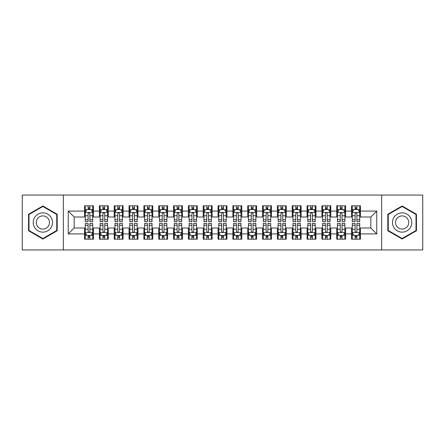 <?xml version="1.0" encoding="UTF-8"?>
<svg xmlns="http://www.w3.org/2000/svg" width="445" height="445" viewBox="0 0 445 445"><rect width="100%" height="100%" fill="white"/><g stroke="black" fill="none" stroke-linecap="round" stroke-linejoin="round"><path stroke-width="0.67" d="M381.66 249.94L422.75 249.94L422.75 195.06L381.66 195.06L381.66 249.94L63.34 249.94L63.34 195.06L22.25 195.06L22.25 249.94L63.34 249.94M381.66 195.06L63.34 195.06M68.235 233.92L68.235 211.08L84.55 211.08L84.55 217.01L74.165 217.01L74.165 227.99L68.235 233.92L84.55 233.92L84.55 239.188L93.45 239.188L93.45 233.92L99.385 233.92L99.385 239.188L108.285 239.188L108.285 233.92L114.215 233.92L114.215 239.188L123.115 239.188L123.115 233.92L129.05 233.92L129.05 239.188L137.95 239.188L137.95 233.92L143.885 233.92L143.885 239.188L152.785 239.188L152.785 233.92L158.715 233.92L158.715 239.188L167.615 239.188L167.615 233.92L173.55 233.92L173.55 239.188L182.45 239.188L182.45 233.92L188.385 233.92L188.385 239.188L197.285 239.188L197.285 233.92L203.215 233.92L203.215 239.188L212.115 239.188L212.115 233.92L218.05 233.92L218.05 239.188L226.95 239.188L226.95 233.92L232.885 233.92L232.885 239.188L241.785 239.188L241.785 233.92L247.715 233.92L247.715 239.188L256.615 239.188L256.615 233.92L262.55 233.92L262.55 239.188L271.45 239.188L271.45 233.92L277.385 233.92L277.385 239.188L286.285 239.188L286.285 233.92L292.215 233.92L292.215 239.188L301.115 239.188L301.115 233.92L307.05 233.92L307.05 239.188L315.95 239.188L315.95 233.92L321.885 233.92L321.885 239.188L330.785 239.188L330.785 233.92L336.715 233.92L336.715 239.188L345.615 239.188L345.615 233.92L351.55 233.92L351.55 239.188L360.45 239.188L360.45 227.99L370.835 227.99L370.835 217.01L360.45 217.01L360.45 211.08L376.765 211.08L376.765 233.92L360.45 233.92M360.45 211.08L360.45 205.812L351.55 205.812L351.55 211.08L345.615 211.08L345.615 205.812L336.715 205.812L336.715 211.08L330.785 211.08L330.785 205.812L321.885 205.812L321.885 211.08L315.95 211.08L315.95 205.812L307.05 205.812L307.05 211.08L301.115 211.08L301.115 205.812L292.215 205.812L292.215 211.08L286.285 211.08L286.285 205.812L277.385 205.812L277.385 211.08L271.45 211.08L271.45 205.812L262.55 205.812L262.55 211.08L256.615 211.08L256.615 205.812L247.715 205.812L247.715 211.08L241.785 211.08L241.785 205.812L232.885 205.812L232.885 211.08L226.95 211.08L226.95 205.812L218.05 205.812L218.05 211.08L212.115 211.08L212.115 205.812L203.215 205.812L203.215 211.08L197.285 211.08L197.285 205.812L188.385 205.812L188.385 211.08L182.45 211.08L182.45 205.812L173.55 205.812L173.55 211.08L167.615 211.08L167.615 205.812L158.715 205.812L158.715 211.08L152.785 211.08L152.785 205.812L143.885 205.812L143.885 211.08L137.95 211.08L137.95 205.812L129.05 205.812L129.05 211.08L123.115 211.08L123.115 205.812L114.215 205.812L114.215 211.08L108.285 211.08L108.285 205.812L99.385 205.812L99.385 211.08L93.45 211.08L93.45 205.812L84.55 205.812L84.55 211.08M345.615 233.92L345.615 227.99L351.55 227.99L351.55 233.92M376.765 211.08L370.835 217.01M330.785 233.92L330.785 227.99L336.715 227.99L336.715 233.92M351.55 211.08L351.55 217.01L345.615 217.01L345.615 211.08M315.95 233.92L315.95 227.99L321.885 227.99L321.885 233.92M336.715 211.08L336.715 217.01L330.785 217.01L330.785 211.08M301.115 233.92L301.115 227.99L307.05 227.99L307.05 233.92M321.885 211.08L321.885 217.01L315.95 217.01L315.95 211.08M286.285 233.92L286.285 227.99L292.215 227.99L292.215 233.92M307.05 211.08L307.05 217.01L301.115 217.01L301.115 211.08M271.45 233.92L271.45 227.99L277.385 227.99L277.385 233.92M292.215 211.08L292.215 217.01L286.285 217.01L286.285 211.08M256.615 233.92L256.615 227.99L262.55 227.99L262.55 233.92M277.385 211.08L277.385 217.01L271.45 217.01L271.45 211.08M241.785 233.92L241.785 227.99L247.715 227.99L247.715 233.92M262.55 211.08L262.55 217.01L256.615 217.01L256.615 211.08M226.95 233.92L226.95 227.99L232.885 227.99L232.885 233.92M247.715 211.08L247.715 217.01L241.785 217.01L241.785 211.08M212.115 233.92L212.115 227.99L218.05 227.99L218.05 233.92M232.885 211.08L232.885 217.01L226.95 217.01L226.95 211.08M197.285 233.92L197.285 227.99L203.215 227.99L203.215 233.92M218.05 211.08L218.05 217.01L212.115 217.01L212.115 211.08M182.45 233.92L182.45 227.99L188.385 227.99L188.385 233.92M203.215 211.08L203.215 217.01L197.285 217.01L197.285 211.08M167.615 233.92L167.615 227.99L173.55 227.99L173.55 233.92M188.385 211.08L188.385 217.01L182.45 217.01L182.45 211.08M152.785 233.92L152.785 227.99L158.715 227.99L158.715 233.92M173.55 211.08L173.55 217.01L167.615 217.01L167.615 211.08M137.95 233.92L137.95 227.99L143.885 227.99L143.885 233.92M158.715 211.08L158.715 217.01L152.785 217.01L152.785 211.08M123.115 233.92L123.115 227.99L129.05 227.99L129.05 233.92M143.885 211.08L143.885 217.01L137.95 217.01L137.95 211.08M108.285 233.92L108.285 227.99L114.215 227.99L114.215 233.92M129.05 211.08L129.05 217.01L123.115 217.01L123.115 211.08M93.45 233.92L93.45 227.99L99.385 227.99L99.385 233.92M114.215 211.08L114.215 217.01L108.285 217.01L108.285 211.08M74.165 227.99L84.55 227.99L84.55 233.92M99.385 211.08L99.385 217.01L93.45 217.01L93.45 211.08M351.55 209.523L352.29 209.523M359.71 209.523L360.45 209.523M336.715 209.523L337.46 209.523M344.875 209.523L345.615 209.523M321.885 209.523L322.625 209.523M330.04 209.523L330.785 209.523M307.05 209.523L307.79 209.523M315.21 209.523L315.95 209.523M292.215 209.523L292.96 209.523M300.375 209.523L301.115 209.523M277.385 209.523L278.125 209.523M285.54 209.523L286.285 209.523M262.55 209.523L263.29 209.523M270.71 209.523L271.45 209.523M247.715 209.523L248.46 209.523M255.875 209.523L256.615 209.523M232.885 209.523L233.625 209.523M241.04 209.523L241.785 209.523M218.05 209.523L218.79 209.523M226.21 209.523L226.95 209.523M203.215 209.523L203.96 209.523M211.375 209.523L212.115 209.523M188.385 209.523L189.125 209.523M196.54 209.523L197.285 209.523M173.55 209.523L174.29 209.523M181.71 209.523L182.45 209.523M158.715 209.523L159.46 209.523M166.875 209.523L167.615 209.523M143.885 209.523L144.625 209.523M152.04 209.523L152.785 209.523M129.05 209.523L129.79 209.523M137.21 209.523L137.95 209.523M114.215 209.523L114.96 209.523M122.375 209.523L123.115 209.523M99.385 209.523L100.125 209.523M107.54 209.523L108.285 209.523M84.55 209.523L85.29 209.523M92.71 209.523L93.45 209.523M84.55 235.477L85.29 235.477M92.71 235.477L93.45 235.477M99.385 235.477L100.125 235.477M107.54 235.477L108.285 235.477M114.215 235.477L114.96 235.477M122.375 235.477L123.115 235.477M129.05 235.477L129.79 235.477M137.21 235.477L137.95 235.477M143.885 235.477L144.625 235.477M152.04 235.477L152.785 235.477M158.715 235.477L159.46 235.477M166.875 235.477L167.615 235.477M173.55 235.477L174.29 235.477M181.71 235.477L182.45 235.477M188.385 235.477L189.125 235.477M196.54 235.477L197.285 235.477M203.215 235.477L203.96 235.477M211.375 235.477L212.115 235.477M218.05 235.477L218.79 235.477M226.21 235.477L226.95 235.477M232.885 235.477L233.625 235.477M241.04 235.477L241.785 235.477M247.715 235.477L248.46 235.477M255.875 235.477L256.615 235.477M262.55 235.477L263.29 235.477M270.71 235.477L271.45 235.477M277.385 235.477L278.125 235.477M285.54 235.477L286.285 235.477M292.215 235.477L292.96 235.477M300.375 235.477L301.115 235.477M307.05 235.477L307.79 235.477M315.21 235.477L315.95 235.477M321.885 235.477L322.625 235.477M330.04 235.477L330.785 235.477M336.715 235.477L337.46 235.477M344.875 235.477L345.615 235.477M351.55 235.477L352.29 235.477M359.71 235.477L360.45 235.477M68.235 211.08L74.165 217.01M370.835 227.99L376.765 233.92M57.182 214.234L42.87 205.974L28.552 214.234L28.552 230.766L42.87 239.026L57.182 230.766L57.182 214.234M387.818 214.234L387.818 230.766L402.13 239.026L416.448 230.766L416.448 214.234L402.13 205.974L387.818 214.234M89.89 207.743L88.11 207.743M92.71 219.752L89.89 219.752L89.89 221.61L92.71 221.61L92.71 212.56L91.225 209.595L86.775 209.595L85.29 212.56L85.29 221.61L88.11 221.61L88.11 219.752L85.29 219.752M85.29 212.56L85.29 205.812M92.71 212.56L92.71 205.812M88.11 209.595L88.11 205.812M89.89 205.812L89.89 209.595M89.89 219.752L89.89 213.672C89.295 212.532 88.705 212.532 88.11 213.672L88.11 219.752M89.89 209.523L88.11 209.523M88.11 237.257L89.89 237.257M85.29 225.248L88.11 225.248L88.11 223.39L85.29 223.39L85.29 232.44L86.775 235.405L91.225 235.405L92.71 232.44L92.71 223.39L89.89 223.39L89.89 225.248L92.71 225.248M92.71 232.44L92.71 239.188M85.29 232.44L85.29 239.188M89.89 235.405L89.89 239.188M88.11 239.188L88.11 235.405M88.11 225.248L88.11 231.328C88.705 232.468 89.295 232.468 89.89 231.328L89.89 225.248M88.11 235.477L89.89 235.477M104.725 207.743L102.945 207.743M107.54 219.752L104.725 219.752L104.725 221.61L107.54 221.61L107.54 212.56L106.06 209.595L101.61 209.595L100.125 212.56L100.125 221.61L102.945 221.61L102.945 219.752L100.125 219.752M100.125 212.56L100.125 205.812M107.54 212.56L107.54 205.812M102.945 209.595L102.945 205.812M104.725 205.812L104.725 209.595M104.725 219.752L104.725 213.672C104.13 212.532 103.535 212.532 102.945 213.672L102.945 219.752M104.725 209.523L102.945 209.523M119.555 207.743L117.775 207.743M122.375 219.752L119.555 219.752L119.555 221.61L122.375 221.61L122.375 212.56L120.89 209.595L116.44 209.595L114.96 212.56L114.96 221.61L117.775 221.61L117.775 219.752L114.96 219.752M114.96 212.56L114.96 205.812M122.375 212.56L122.375 205.812M117.775 209.595L117.775 205.812M119.555 205.812L119.555 209.595M119.555 219.752L119.555 213.672C118.965 212.532 118.37 212.532 117.775 213.672L117.775 219.752M119.555 209.523L117.775 209.523M102.945 237.257L104.725 237.257M100.125 225.248L102.945 225.248L102.945 223.39L100.125 223.39L100.125 232.44L101.61 235.405L106.06 235.405L107.54 232.44L107.54 223.39L104.725 223.39L104.725 225.248L107.54 225.248M107.54 232.44L107.54 239.188M100.125 232.44L100.125 239.188M104.725 235.405L104.725 239.188M102.945 239.188L102.945 235.405M102.945 225.248L102.945 231.328C103.535 232.468 104.13 232.468 104.725 231.328L104.725 225.248M102.945 235.477L104.725 235.477M117.775 237.257L119.555 237.257M114.96 225.248L117.775 225.248L117.775 223.39L114.96 223.39L114.96 232.44L116.44 235.405L120.89 235.405L122.375 232.44L122.375 223.39L119.555 223.39L119.555 225.248L122.375 225.248M122.375 232.44L122.375 239.188M114.96 232.44L114.96 239.188M119.555 235.405L119.555 239.188M117.775 239.188L117.775 235.405M117.775 225.248L117.775 231.328C118.37 232.468 118.965 232.468 119.555 231.328L119.555 225.248M117.775 235.477L119.555 235.477M51.22 217.677A9.64 9.64 0 0 0 38.048 214.151A9.64 9.64 0 0 0 34.521 227.323A9.64 9.64 0 0 0 47.687 230.849A9.64 9.64 0 0 0 51.22 217.677M48.583 219.201A6.603 6.603 0 0 0 39.566 216.782A6.603 6.603 0 0 0 37.152 225.799A6.603 6.603 0 0 0 46.169 228.218A6.603 6.603 0 0 0 48.583 219.201M42.87 238.514L28.997 230.51L28.997 214.49L42.87 206.486L56.738 214.49L56.738 230.51L42.87 238.514M410.479 217.677A9.64 9.64 0 0 0 397.313 214.151A9.64 9.64 0 0 0 393.781 227.323A9.64 9.64 0 0 0 406.953 230.849A9.64 9.64 0 0 0 410.479 217.677M407.848 219.201A6.603 6.603 0 0 0 398.831 216.782A6.603 6.603 0 0 0 396.417 225.799A6.603 6.603 0 0 0 405.434 228.218A6.603 6.603 0 0 0 407.848 219.201M402.13 238.514L388.262 230.51L388.262 214.49L402.13 206.486L416.003 214.49L416.003 230.51L402.13 238.514M134.39 207.743L132.61 207.743M137.21 219.752L134.39 219.752L134.39 221.61L137.21 221.61L137.21 212.56L135.725 209.595L131.275 209.595L129.79 212.56L129.79 221.61L132.61 221.61L132.61 219.752L129.79 219.752M129.79 212.56L129.79 205.812M137.21 212.56L137.21 205.812M132.61 209.595L132.61 205.812M134.39 205.812L134.39 209.595M134.39 219.752L134.39 213.672C133.795 212.532 133.205 212.532 132.61 213.672L132.61 219.752M134.39 209.523L132.61 209.523M149.225 207.743L147.445 207.743M152.04 219.752L149.225 219.752L149.225 221.61L152.04 221.61L152.04 212.56L150.56 209.595L146.11 209.595L144.625 212.56L144.625 221.61L147.445 221.61L147.445 219.752L144.625 219.752M144.625 212.56L144.625 205.812M152.04 212.56L152.04 205.812M147.445 209.595L147.445 205.812M149.225 205.812L149.225 209.595M149.225 219.752L149.225 213.672C148.63 212.532 148.035 212.532 147.445 213.672L147.445 219.752M149.225 209.523L147.445 209.523M132.61 237.257L134.39 237.257M129.79 225.248L132.61 225.248L132.61 223.39L129.79 223.39L129.79 232.44L131.275 235.405L135.725 235.405L137.21 232.44L137.21 223.39L134.39 223.39L134.39 225.248L137.21 225.248M137.21 232.44L137.21 239.188M129.79 232.44L129.79 239.188M134.39 235.405L134.39 239.188M132.61 239.188L132.61 235.405M132.61 225.248L132.61 231.328C133.205 232.468 133.795 232.468 134.39 231.328L134.39 225.248M132.61 235.477L134.39 235.477M147.445 237.257L149.225 237.257M144.625 225.248L147.445 225.248L147.445 223.39L144.625 223.39L144.625 232.44L146.11 235.405L150.56 235.405L152.04 232.44L152.04 223.39L149.225 223.39L149.225 225.248L152.04 225.248M152.04 232.44L152.04 239.188M144.625 232.44L144.625 239.188M149.225 235.405L149.225 239.188M147.445 239.188L147.445 235.405M147.445 225.248L147.445 231.328C148.035 232.468 148.63 232.468 149.225 231.328L149.225 225.248M147.445 235.477L149.225 235.477M164.055 207.743L162.275 207.743M166.875 219.752L164.055 219.752L164.055 221.61L166.875 221.61L166.875 212.56L165.39 209.595L160.94 209.595L159.46 212.56L159.46 221.61L162.275 221.61L162.275 219.752L159.46 219.752M159.46 212.56L159.46 205.812M166.875 212.56L166.875 205.812M162.275 209.595L162.275 205.812M164.055 205.812L164.055 209.595M164.055 219.752L164.055 213.672C163.465 212.532 162.87 212.532 162.275 213.672L162.275 219.752M164.055 209.523L162.275 209.523M162.275 237.257L164.055 237.257M159.46 225.248L162.275 225.248L162.275 223.39L159.46 223.39L159.46 232.44L160.94 235.405L165.39 235.405L166.875 232.44L166.875 223.39L164.055 223.39L164.055 225.248L166.875 225.248M166.875 232.44L166.875 239.188M159.46 232.44L159.46 239.188M164.055 235.405L164.055 239.188M162.275 239.188L162.275 235.405M162.275 225.248L162.275 231.328C162.87 232.468 163.465 232.468 164.055 231.328L164.055 225.248M162.275 235.477L164.055 235.477M178.89 207.743L177.11 207.743M181.71 219.752L178.89 219.752L178.89 221.61L181.71 221.61L181.71 212.56L180.225 209.595L175.775 209.595L174.29 212.56L174.29 221.61L177.11 221.61L177.11 219.752L174.29 219.752M174.29 212.56L174.29 205.812M181.71 212.56L181.71 205.812M177.11 209.595L177.11 205.812M178.89 205.812L178.89 209.595M178.89 219.752L178.89 213.672C178.295 212.532 177.705 212.532 177.11 213.672L177.11 219.752M178.89 209.523L177.11 209.523M177.11 237.257L178.89 237.257M174.29 225.248L177.11 225.248L177.11 223.39L174.29 223.39L174.29 232.44L175.775 235.405L180.225 235.405L181.71 232.44L181.71 223.39L178.89 223.39L178.89 225.248L181.71 225.248M181.71 232.44L181.71 239.188M174.29 232.44L174.29 239.188M178.89 235.405L178.89 239.188M177.11 239.188L177.11 235.405M177.11 225.248L177.11 231.328C177.705 232.468 178.295 232.468 178.89 231.328L178.89 225.248M177.11 235.477L178.89 235.477M193.725 207.743L191.945 207.743M196.54 219.752L193.725 219.752L193.725 221.61L196.54 221.61L196.54 212.56L195.06 209.595L190.61 209.595L189.125 212.56L189.125 221.61L191.945 221.61L191.945 219.752L189.125 219.752M189.125 212.56L189.125 205.812M196.54 212.56L196.54 205.812M191.945 209.595L191.945 205.812M193.725 205.812L193.725 209.595M193.725 219.752L193.725 213.672C193.13 212.532 192.535 212.532 191.945 213.672L191.945 219.752M193.725 209.523L191.945 209.523M208.555 207.743L206.775 207.743M211.375 219.752L208.555 219.752L208.555 221.61L211.375 221.61L211.375 212.56L209.89 209.595L205.44 209.595L203.96 212.56L203.96 221.61L206.775 221.61L206.775 219.752L203.96 219.752M203.96 212.56L203.96 205.812M211.375 212.56L211.375 205.812M206.775 209.595L206.775 205.812M208.555 205.812L208.555 209.595M208.555 219.752L208.555 213.672C207.965 212.532 207.37 212.532 206.775 213.672L206.775 219.752M208.555 209.523L206.775 209.523M223.39 207.743L221.61 207.743M226.21 219.752L223.39 219.752L223.39 221.61L226.21 221.61L226.21 212.56L224.725 209.595L220.275 209.595L218.79 212.56L218.79 221.61L221.61 221.61L221.61 219.752L218.79 219.752M218.79 212.56L218.79 205.812M226.21 212.56L226.21 205.812M221.61 209.595L221.61 205.812M223.39 205.812L223.39 209.595M223.39 219.752L223.39 213.672C222.795 212.532 222.205 212.532 221.61 213.672L221.61 219.752M223.39 209.523L221.61 209.523M238.225 207.743L236.445 207.743M241.04 219.752L238.225 219.752L238.225 221.61L241.04 221.61L241.04 212.56L239.56 209.595L235.11 209.595L233.625 212.56L233.625 221.61L236.445 221.61L236.445 219.752L233.625 219.752M233.625 212.56L233.625 205.812M241.04 212.56L241.04 205.812M236.445 209.595L236.445 205.812M238.225 205.812L238.225 209.595M238.225 219.752L238.225 213.672C237.63 212.532 237.035 212.532 236.445 213.672L236.445 219.752M238.225 209.523L236.445 209.523M253.055 207.743L251.275 207.743M255.875 219.752L253.055 219.752L253.055 221.61L255.875 221.61L255.875 212.56L254.39 209.595L249.94 209.595L248.46 212.56L248.46 221.61L251.275 221.61L251.275 219.752L248.46 219.752M248.46 212.56L248.46 205.812M255.875 212.56L255.875 205.812M251.275 209.595L251.275 205.812M253.055 205.812L253.055 209.595M253.055 219.752L253.055 213.672C252.465 212.532 251.87 212.532 251.275 213.672L251.275 219.752M253.055 209.523L251.275 209.523M267.89 207.743L266.11 207.743M270.71 219.752L267.89 219.752L267.89 221.61L270.71 221.61L270.71 212.56L269.225 209.595L264.775 209.595L263.29 212.56L263.29 221.61L266.11 221.61L266.11 219.752L263.29 219.752M263.29 212.56L263.29 205.812M270.71 212.56L270.71 205.812M266.11 209.595L266.11 205.812M267.89 205.812L267.89 209.595M267.89 219.752L267.89 213.672C267.295 212.532 266.705 212.532 266.11 213.672L266.11 219.752M267.89 209.523L266.11 209.523M282.725 207.743L280.945 207.743M285.54 219.752L282.725 219.752L282.725 221.61L285.54 221.61L285.54 212.56L284.06 209.595L279.61 209.595L278.125 212.56L278.125 221.61L280.945 221.61L280.945 219.752L278.125 219.752M278.125 212.56L278.125 205.812M285.54 212.56L285.54 205.812M280.945 209.595L280.945 205.812M282.725 205.812L282.725 209.595M282.725 219.752L282.725 213.672C282.13 212.532 281.535 212.532 280.945 213.672L280.945 219.752M282.725 209.523L280.945 209.523M297.555 207.743L295.775 207.743M300.375 219.752L297.555 219.752L297.555 221.61L300.375 221.61L300.375 212.56L298.89 209.595L294.44 209.595L292.96 212.56L292.96 221.61L295.775 221.61L295.775 219.752L292.96 219.752M292.96 212.56L292.96 205.812M300.375 212.56L300.375 205.812M295.775 209.595L295.775 205.812M297.555 205.812L297.555 209.595M297.555 219.752L297.555 213.672C296.965 212.532 296.37 212.532 295.775 213.672L295.775 219.752M297.555 209.523L295.775 209.523M312.39 207.743L310.61 207.743M315.21 219.752L312.39 219.752L312.39 221.61L315.21 221.61L315.21 212.56L313.725 209.595L309.275 209.595L307.79 212.56L307.79 221.61L310.61 221.61L310.61 219.752L307.79 219.752M307.79 212.56L307.79 205.812M315.21 212.56L315.21 205.812M310.61 209.595L310.61 205.812M312.39 205.812L312.39 209.595M312.39 219.752L312.39 213.672C311.795 212.532 311.205 212.532 310.61 213.672L310.61 219.752M312.39 209.523L310.61 209.523M191.945 237.257L193.725 237.257M189.125 225.248L191.945 225.248L191.945 223.39L189.125 223.39L189.125 232.44L190.61 235.405L195.06 235.405L196.54 232.44L196.54 223.39L193.725 223.39L193.725 225.248L196.54 225.248M196.54 232.44L196.54 239.188M189.125 232.44L189.125 239.188M193.725 235.405L193.725 239.188M191.945 239.188L191.945 235.405M191.945 225.248L191.945 231.328C192.535 232.468 193.13 232.468 193.725 231.328L193.725 225.248M191.945 235.477L193.725 235.477M206.775 237.257L208.555 237.257M203.96 225.248L206.775 225.248L206.775 223.39L203.96 223.39L203.96 232.44L205.44 235.405L209.89 235.405L211.375 232.44L211.375 223.39L208.555 223.39L208.555 225.248L211.375 225.248M211.375 232.44L211.375 239.188M203.96 232.44L203.96 239.188M208.555 235.405L208.555 239.188M206.775 239.188L206.775 235.405M206.775 225.248L206.775 231.328C207.37 232.468 207.965 232.468 208.555 231.328L208.555 225.248M206.775 235.477L208.555 235.477M221.61 237.257L223.39 237.257M218.79 225.248L221.61 225.248L221.61 223.39L218.79 223.39L218.79 232.44L220.275 235.405L224.725 235.405L226.21 232.44L226.21 223.39L223.39 223.39L223.39 225.248L226.21 225.248M226.21 232.44L226.21 239.188M218.79 232.44L218.79 239.188M223.39 235.405L223.39 239.188M221.61 239.188L221.61 235.405M221.61 225.248L221.61 231.328C222.205 232.468 222.795 232.468 223.39 231.328L223.39 225.248M221.61 235.477L223.39 235.477M236.445 237.257L238.225 237.257M233.625 225.248L236.445 225.248L236.445 223.39L233.625 223.39L233.625 232.44L235.11 235.405L239.56 235.405L241.04 232.44L241.04 223.39L238.225 223.39L238.225 225.248L241.04 225.248M241.04 232.44L241.04 239.188M233.625 232.44L233.625 239.188M238.225 235.405L238.225 239.188M236.445 239.188L236.445 235.405M236.445 225.248L236.445 231.328C237.035 232.468 237.63 232.468 238.225 231.328L238.225 225.248M236.445 235.477L238.225 235.477M251.275 237.257L253.055 237.257M248.46 225.248L251.275 225.248L251.275 223.39L248.46 223.39L248.46 232.44L249.94 235.405L254.39 235.405L255.875 232.44L255.875 223.39L253.055 223.39L253.055 225.248L255.875 225.248M255.875 232.44L255.875 239.188M248.46 232.44L248.46 239.188M253.055 235.405L253.055 239.188M251.275 239.188L251.275 235.405M251.275 225.248L251.275 231.328C251.87 232.468 252.465 232.468 253.055 231.328L253.055 225.248M251.275 235.477L253.055 235.477M266.11 237.257L267.89 237.257M263.29 225.248L266.11 225.248L266.11 223.39L263.29 223.39L263.29 232.44L264.775 235.405L269.225 235.405L270.71 232.44L270.71 223.39L267.89 223.39L267.89 225.248L270.71 225.248M270.71 232.44L270.71 239.188M263.29 232.44L263.29 239.188M267.89 235.405L267.89 239.188M266.11 239.188L266.11 235.405M266.11 225.248L266.11 231.328C266.705 232.468 267.295 232.468 267.89 231.328L267.89 225.248M266.11 235.477L267.89 235.477M280.945 237.257L282.725 237.257M278.125 225.248L280.945 225.248L280.945 223.39L278.125 223.39L278.125 232.44L279.61 235.405L284.06 235.405L285.54 232.44L285.54 223.39L282.725 223.39L282.725 225.248L285.54 225.248M285.54 232.44L285.54 239.188M278.125 232.44L278.125 239.188M282.725 235.405L282.725 239.188M280.945 239.188L280.945 235.405M280.945 225.248L280.945 231.328C281.535 232.468 282.13 232.468 282.725 231.328L282.725 225.248M280.945 235.477L282.725 235.477M295.775 237.257L297.555 237.257M292.96 225.248L295.775 225.248L295.775 223.39L292.96 223.39L292.96 232.44L294.44 235.405L298.89 235.405L300.375 232.44L300.375 223.39L297.555 223.39L297.555 225.248L300.375 225.248M300.375 232.44L300.375 239.188M292.96 232.44L292.96 239.188M297.555 235.405L297.555 239.188M295.775 239.188L295.775 235.405M295.775 225.248L295.775 231.328C296.37 232.468 296.965 232.468 297.555 231.328L297.555 225.248M295.775 235.477L297.555 235.477M310.61 237.257L312.39 237.257M307.79 225.248L310.61 225.248L310.61 223.39L307.79 223.39L307.79 232.44L309.275 235.405L313.725 235.405L315.21 232.44L315.21 223.39L312.39 223.39L312.39 225.248L315.21 225.248M315.21 232.44L315.21 239.188M307.79 232.44L307.79 239.188M312.39 235.405L312.39 239.188M310.61 239.188L310.61 235.405M310.61 225.248L310.61 231.328C311.205 232.468 311.795 232.468 312.39 231.328L312.39 225.248M310.61 235.477L312.39 235.477M327.225 207.743L325.445 207.743M330.04 219.752L327.225 219.752L327.225 221.61L330.04 221.61L330.04 212.56L328.56 209.595L324.11 209.595L322.625 212.56L322.625 221.61L325.445 221.61L325.445 219.752L322.625 219.752M322.625 212.56L322.625 205.812M330.04 212.56L330.04 205.812M325.445 209.595L325.445 205.812M327.225 205.812L327.225 209.595M327.225 219.752L327.225 213.672C326.63 212.532 326.035 212.532 325.445 213.672L325.445 219.752M327.225 209.523L325.445 209.523M325.445 237.257L327.225 237.257M322.625 225.248L325.445 225.248L325.445 223.39L322.625 223.39L322.625 232.44L324.11 235.405L328.56 235.405L330.04 232.44L330.04 223.39L327.225 223.39L327.225 225.248L330.04 225.248M330.04 232.44L330.04 239.188M322.625 232.44L322.625 239.188M327.225 235.405L327.225 239.188M325.445 239.188L325.445 235.405M325.445 225.248L325.445 231.328C326.035 232.468 326.63 232.468 327.225 231.328L327.225 225.248M325.445 235.477L327.225 235.477M342.055 207.743L340.275 207.743M344.875 219.752L342.055 219.752L342.055 221.61L344.875 221.61L344.875 212.56L343.39 209.595L338.94 209.595L337.46 212.56L337.46 221.61L340.275 221.61L340.275 219.752L337.46 219.752M337.46 212.56L337.46 205.812M344.875 212.56L344.875 205.812M340.275 209.595L340.275 205.812M342.055 205.812L342.055 209.595M342.055 219.752L342.055 213.672C341.465 212.532 340.87 212.532 340.275 213.672L340.275 219.752M342.055 209.523L340.275 209.523M340.275 237.257L342.055 237.257M337.46 225.248L340.275 225.248L340.275 223.39L337.46 223.39L337.46 232.44L338.94 235.405L343.39 235.405L344.875 232.44L344.875 223.39L342.055 223.39L342.055 225.248L344.875 225.248M344.875 232.44L344.875 239.188M337.46 232.44L337.46 239.188M342.055 235.405L342.055 239.188M340.275 239.188L340.275 235.405M340.275 225.248L340.275 231.328C340.87 232.468 341.465 232.468 342.055 231.328L342.055 225.248M340.275 235.477L342.055 235.477M356.89 207.743L355.11 207.743M359.71 219.752L356.89 219.752L356.89 221.61L359.71 221.61L359.71 212.56L358.225 209.595L353.775 209.595L352.29 212.56L352.29 221.61L355.11 221.61L355.11 219.752L352.29 219.752M352.29 212.56L352.29 205.812M359.71 212.56L359.71 205.812M355.11 209.595L355.11 205.812M356.89 205.812L356.89 209.595M356.89 219.752L356.89 213.672C356.295 212.532 355.705 212.532 355.11 213.672L355.11 219.752M356.89 209.523L355.11 209.523M355.11 237.257L356.89 237.257M352.29 225.248L355.11 225.248L355.11 223.39L352.29 223.39L352.29 232.44L353.775 235.405L358.225 235.405L359.71 232.44L359.71 223.39L356.89 223.39L356.89 225.248L359.71 225.248M359.71 232.44L359.71 239.188M352.29 232.44L352.29 239.188M356.89 235.405L356.89 239.188M355.11 239.188L355.11 235.405M355.11 225.248L355.11 231.328C355.705 232.468 356.295 232.468 356.89 231.328L356.89 225.248M355.11 235.477L356.89 235.477M92.671 212.488L85.329 212.488M85.29 209.773L86.686 209.773M91.314 209.773L92.71 209.773M88.11 215.775L85.29 215.775M92.71 215.775L89.89 215.775M89.89 208.683L88.11 208.683M85.329 232.513L92.671 232.513M92.71 235.227L91.314 235.227M86.686 235.227L85.29 235.227M89.89 229.225L92.71 229.225M85.29 229.225L88.11 229.225M88.11 236.317L89.89 236.317M107.506 212.488L100.164 212.488M100.125 209.773L101.521 209.773M106.149 209.773L107.54 209.773M102.945 215.775L100.125 215.775M107.54 215.775L104.725 215.775M104.725 208.683L102.945 208.683M122.336 212.488L114.994 212.488M114.96 209.773L116.351 209.773M120.979 209.773L122.375 209.773M117.775 215.775L114.96 215.775M122.375 215.775L119.555 215.775M119.555 208.683L117.775 208.683M100.164 232.513L107.506 232.513M107.54 235.227L106.149 235.227M101.521 235.227L100.125 235.227M104.725 229.225L107.54 229.225M100.125 229.225L102.945 229.225M102.945 236.317L104.725 236.317M114.994 232.513L122.336 232.513M122.375 235.227L120.979 235.227M116.351 235.227L114.96 235.227M119.555 229.225L122.375 229.225M114.96 229.225L117.775 229.225M117.775 236.317L119.555 236.317M137.171 212.488L129.829 212.488M129.79 209.773L131.186 209.773M135.814 209.773L137.21 209.773M132.61 215.775L129.79 215.775M137.21 215.775L134.39 215.775M134.39 208.683L132.61 208.683M152.006 212.488L144.664 212.488M144.625 209.773L146.021 209.773M150.649 209.773L152.04 209.773M147.445 215.775L144.625 215.775M152.04 215.775L149.225 215.775M149.225 208.683L147.445 208.683M129.829 232.513L137.171 232.513M137.21 235.227L135.814 235.227M131.186 235.227L129.79 235.227M134.39 229.225L137.21 229.225M129.79 229.225L132.61 229.225M132.61 236.317L134.39 236.317M144.664 232.513L152.006 232.513M152.04 235.227L150.649 235.227M146.021 235.227L144.625 235.227M149.225 229.225L152.04 229.225M144.625 229.225L147.445 229.225M147.445 236.317L149.225 236.317M166.836 212.488L159.494 212.488M159.46 209.773L160.851 209.773M165.479 209.773L166.875 209.773M162.275 215.775L159.46 215.775M166.875 215.775L164.055 215.775M164.055 208.683L162.275 208.683M159.494 232.513L166.836 232.513M166.875 235.227L165.479 235.227M160.851 235.227L159.46 235.227M164.055 229.225L166.875 229.225M159.46 229.225L162.275 229.225M162.275 236.317L164.055 236.317M181.671 212.488L174.329 212.488M174.29 209.773L175.686 209.773M180.314 209.773L181.71 209.773M177.11 215.775L174.29 215.775M181.71 215.775L178.89 215.775M178.89 208.683L177.11 208.683M174.329 232.513L181.671 232.513M181.71 235.227L180.314 235.227M175.686 235.227L174.29 235.227M178.89 229.225L181.71 229.225M174.29 229.225L177.11 229.225M177.11 236.317L178.89 236.317M196.506 212.488L189.164 212.488M189.125 209.773L190.521 209.773M195.149 209.773L196.54 209.773M191.945 215.775L189.125 215.775M196.54 215.775L193.725 215.775M193.725 208.683L191.945 208.683M211.336 212.488L203.994 212.488M203.96 209.773L205.351 209.773M209.979 209.773L211.375 209.773M206.775 215.775L203.96 215.775M211.375 215.775L208.555 215.775M208.555 208.683L206.775 208.683M226.171 212.488L218.829 212.488M218.79 209.773L220.186 209.773M224.814 209.773L226.21 209.773M221.61 215.775L218.79 215.775M226.21 215.775L223.39 215.775M223.39 208.683L221.61 208.683M241.006 212.488L233.664 212.488M233.625 209.773L235.021 209.773M239.649 209.773L241.04 209.773M236.445 215.775L233.625 215.775M241.04 215.775L238.225 215.775M238.225 208.683L236.445 208.683M255.836 212.488L248.494 212.488M248.46 209.773L249.851 209.773M254.479 209.773L255.875 209.773M251.275 215.775L248.46 215.775M255.875 215.775L253.055 215.775M253.055 208.683L251.275 208.683M270.671 212.488L263.329 212.488M263.29 209.773L264.686 209.773M269.314 209.773L270.71 209.773M266.11 215.775L263.29 215.775M270.71 215.775L267.89 215.775M267.89 208.683L266.11 208.683M285.506 212.488L278.164 212.488M278.125 209.773L279.521 209.773M284.149 209.773L285.54 209.773M280.945 215.775L278.125 215.775M285.54 215.775L282.725 215.775M282.725 208.683L280.945 208.683M300.336 212.488L292.994 212.488M292.96 209.773L294.351 209.773M298.979 209.773L300.375 209.773M295.775 215.775L292.96 215.775M300.375 215.775L297.555 215.775M297.555 208.683L295.775 208.683M315.171 212.488L307.829 212.488M307.79 209.773L309.186 209.773M313.814 209.773L315.21 209.773M310.61 215.775L307.79 215.775M315.21 215.775L312.39 215.775M312.39 208.683L310.61 208.683M189.164 232.513L196.506 232.513M196.54 235.227L195.149 235.227M190.521 235.227L189.125 235.227M193.725 229.225L196.54 229.225M189.125 229.225L191.945 229.225M191.945 236.317L193.725 236.317M203.994 232.513L211.336 232.513M211.375 235.227L209.979 235.227M205.351 235.227L203.96 235.227M208.555 229.225L211.375 229.225M203.96 229.225L206.775 229.225M206.775 236.317L208.555 236.317M218.829 232.513L226.171 232.513M226.21 235.227L224.814 235.227M220.186 235.227L218.79 235.227M223.39 229.225L226.21 229.225M218.79 229.225L221.61 229.225M221.61 236.317L223.39 236.317M233.664 232.513L241.006 232.513M241.04 235.227L239.649 235.227M235.021 235.227L233.625 235.227M238.225 229.225L241.04 229.225M233.625 229.225L236.445 229.225M236.445 236.317L238.225 236.317M248.494 232.513L255.836 232.513M255.875 235.227L254.479 235.227M249.851 235.227L248.46 235.227M253.055 229.225L255.875 229.225M248.46 229.225L251.275 229.225M251.275 236.317L253.055 236.317M263.329 232.513L270.671 232.513M270.71 235.227L269.314 235.227M264.686 235.227L263.29 235.227M267.89 229.225L270.71 229.225M263.29 229.225L266.11 229.225M266.11 236.317L267.89 236.317M278.164 232.513L285.506 232.513M285.54 235.227L284.149 235.227M279.521 235.227L278.125 235.227M282.725 229.225L285.54 229.225M278.125 229.225L280.945 229.225M280.945 236.317L282.725 236.317M292.994 232.513L300.336 232.513M300.375 235.227L298.979 235.227M294.351 235.227L292.96 235.227M297.555 229.225L300.375 229.225M292.96 229.225L295.775 229.225M295.775 236.317L297.555 236.317M307.829 232.513L315.171 232.513M315.21 235.227L313.814 235.227M309.186 235.227L307.79 235.227M312.39 229.225L315.21 229.225M307.79 229.225L310.61 229.225M310.61 236.317L312.39 236.317M330.006 212.488L322.664 212.488M322.625 209.773L324.021 209.773M328.649 209.773L330.04 209.773M325.445 215.775L322.625 215.775M330.04 215.775L327.225 215.775M327.225 208.683L325.445 208.683M322.664 232.513L330.006 232.513M330.04 235.227L328.649 235.227M324.021 235.227L322.625 235.227M327.225 229.225L330.04 229.225M322.625 229.225L325.445 229.225M325.445 236.317L327.225 236.317M344.836 212.488L337.494 212.488M337.46 209.773L338.851 209.773M343.479 209.773L344.875 209.773M340.275 215.775L337.46 215.775M344.875 215.775L342.055 215.775M342.055 208.683L340.275 208.683M337.494 232.513L344.836 232.513M344.875 235.227L343.479 235.227M338.851 235.227L337.46 235.227M342.055 229.225L344.875 229.225M337.46 229.225L340.275 229.225M340.275 236.317L342.055 236.317M359.671 212.488L352.329 212.488M352.29 209.773L353.686 209.773M358.314 209.773L359.71 209.773M355.11 215.775L352.29 215.775M359.71 215.775L356.89 215.775M356.89 208.683L355.11 208.683M352.329 232.513L359.671 232.513M359.71 235.227L358.314 235.227M353.686 235.227L352.29 235.227M356.89 229.225L359.71 229.225M352.29 229.225L355.11 229.225M355.11 236.317L356.89 236.317"/></g></svg>
